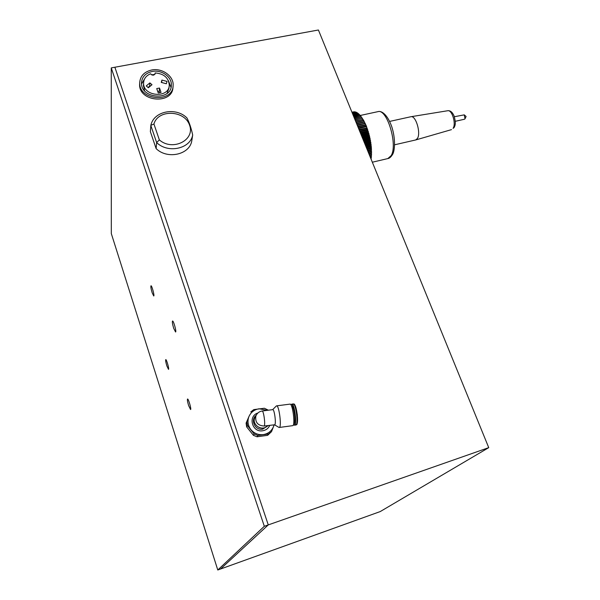 <?xml version="1.0" encoding="UTF-8"?>
<svg xmlns="http://www.w3.org/2000/svg" width="600" height="600" viewBox="0 0 600 600"><rect width="100%" height="100%" fill="white"/><g stroke="black" fill="none" stroke-linecap="round" stroke-linejoin="round"><path stroke-width="0.9" d="M159.36 139.905L156.645 142.575C167.91 153.735 190.365 148.822 192.675 134.993C191.197 128.115 189.292 122.445 186.96 117.975C176.123 106.83 153.84 110.94 150.847 125.295L153.938 124.042C157.913 109.073 184.65 110.04 189.555 125.145C195.36 140.13 172.523 151.575 159.36 139.905L153.938 124.042M192.675 134.993L191.752 141.038C189.465 154.748 167.257 159.645 156.127 148.605L150.368 131.64L150.847 125.295M156.127 148.605L156.645 142.575L150.817 125.453M148.365 87.742L146.25 85.92L149.887 82.898L152.002 84.72L148.365 87.742M150.007 86.377L149.678 86.1L148.042 87.465M149.887 82.898L149.678 86.1M161.04 92.415L158.257 92.955L156.735 88.575L159.517 88.043L161.04 92.415M159.757 92.662L159.255 91.207L157.748 91.5M159.517 88.043L159.255 91.207M167.017 81.42L166.365 83.752L161.257 82.41L161.917 80.078L167.017 81.42M161.917 80.078L161.708 82.53M155.16 72.945L155.205 73.38C154.11 75.615 152.565 75.75 150.57 73.8C146.145 75.63 143.82 78.69 143.595 82.98C142.905 96.667 169.297 98.73 169.275 85.088C168.562 77.7 163.86 73.657 155.16 72.945L155.085 73.965M143.468 85.275L144.57 90.78M167.055 93.383L168.96 88.26L169.185 85.972M154.815 74.43L151.5 74.812M145.17 77.91L141.54 83.985M171.023 87.427L168.42 80.662M152.205 71.468C161.58 69.442 172.095 77.055 171.345 85.343C171.337 101.153 140.745 98.782 141.488 82.898C141.93 76.89 145.5 73.08 152.205 71.468M151.688 69.998C162.21 67.733 173.993 76.282 173.123 85.575C173.078 103.23 138.907 100.597 139.68 82.838C140.167 76.088 144.165 71.805 151.688 69.998M173.002 86.73L172.965 87.105C172.913 104.715 138.833 102.105 139.605 84.383L139.665 83.19M217.778 570L264.315 526.29L111.262 67.898L111.308 233.58L217.778 570L220.567 568.995L268.267 524.903L114.877 67.238L318.413 30L488.737 447.645L380.212 511.575L220.567 568.995L268.267 524.903L488.737 447.645M173.715 328.35L175.575 332.002C176.715 332.025 173.535 320.475 172.545 321.007C172.095 321.803 172.493 324.255 173.715 328.35M166.86 365.933L168.502 369.36C169.41 369.39 166.53 359.13 165.757 359.595C165.428 360.248 165.795 362.362 166.86 365.933M188.648 405.638L190.567 409.537C191.61 409.53 188.43 398.475 187.538 399.015C187.155 399.69 187.523 401.895 188.648 405.638M152.16 292.763L153.735 295.987C154.725 296.04 151.837 285.315 150.99 285.78C150.615 286.553 151.005 288.877 152.16 292.763M111.262 67.898L114.877 67.238L268.267 524.903L264.315 526.29M262.132 411.015C259.425 411.45 257.438 412.897 256.17 415.342L255.84 416.183C255.06 422.393 257.858 425.67 264.225 426.007L274.597 424.793C276.435 424.92 274.478 408.998 272.745 409.643L262.132 411.015C263.595 410.377 265.56 424.38 264.225 426.007M267.36 425.76C262.14 431.978 251.16 424.597 254.978 417.442L255.517 416.498M257.032 436.785L257.85 435.472L268.515 434.018L271.515 431.662L267.638 435.338L257.032 436.785L253.417 435.33L246.667 426.9L246.09 423.12L248.888 416.67C247.23 421.283 247.905 425.603 250.897 429.63C254.183 433.447 258.308 435.105 263.28 434.61C268.185 433.763 271.597 431.092 273.517 426.592L274.043 424.86M246.667 426.9L247.433 425.535L246.84 421.732L248.888 416.67C250.868 412.2 254.295 409.575 259.163 408.78L267.36 410.34M271.515 431.662L274.185 424.845M247.433 425.535L254.212 434.01L257.85 435.472M268.41 410.205L264.368 408.248L253.778 409.612L250.763 411.923M291.382 404.46L291.84 404.115C294.51 403.17 297.285 425.355 294.472 425.205L293.925 424.972M291.007 404.993L291.157 404.76C293.865 401.22 297.142 427.418 293.655 424.755L293.445 424.567M293.692 423.33L293.85 423.308C296.153 423.435 293.888 405.33 291.705 406.095L291.548 406.118M279.24 427.47L292.665 425.662C295.515 425.827 292.68 403.178 289.98 404.13L276.585 405.855C279.112 404.918 281.918 427.658 279.24 427.47L278.888 427.373M253.417 435.33L254.212 434.01M267.638 435.338L268.515 434.018M246.09 423.12L246.84 421.732M255.998 415.748C249.51 422.61 261.42 433.005 267.472 425.745M357.697 126.33L365.827 124.77L357.78 126.54M357.285 125.325L365.295 123.57L365.392 124.642M357.097 124.868L365.153 123.262L357.157 125.01M356.685 123.847L364.597 122.115L364.725 123.195M356.528 123.465L364.447 121.823L356.558 123.547M356.108 122.43L363.877 120.735L364.035 121.83M363.728 120.458L355.987 122.145L363.877 120.735M355.56 121.095L363.142 119.438L363.322 120.532M363.142 119.438L355.447 120.825M355.043 119.828L362.392 118.23L362.595 119.265M362.392 118.23L354.938 119.573M354.562 118.65L361.635 117.113L361.845 118.08M361.635 117.113L354.465 118.41M354.12 117.555L360.862 116.1L361.08 116.977M360.862 116.1L354.03 117.337M353.707 116.558L360.097 115.177L360.308 115.98M360.097 115.177L353.632 116.363M353.34 115.657L359.317 114.368L359.535 115.087M359.317 114.368L353.272 115.477M353.01 114.847L358.553 113.655L358.755 114.292M358.553 113.655L352.95 114.698M352.725 114.15L357.788 113.062L357.975 113.61M357.788 113.062L352.673 114.015M352.485 113.55L357.03 112.575L357.202 113.04M357.03 112.575L352.44 113.438M352.282 113.062L356.28 112.2L356.438 112.583M356.28 112.2L352.245 112.972M352.125 112.68L355.68 112.238M355.553 111.945L352.103 112.613M352.013 112.403L354.938 112.005M354.84 111.802L351.998 112.365M354.142 111.773L351.938 112.222L354.202 111.885M351.93 112.185L353.49 111.885M370.987 157.965L371.243 158.985M370.627 158.047L371.423 157.567L370.522 157.778M370.11 156.78L371.138 156.54L371.423 157.567M370.095 156.727L371.138 156.54M369.57 155.453L371.243 155.062L371.55 156.083L369.975 156.442M369.525 155.333L371.243 155.062M369 154.058L371.295 153.532L371.625 154.523L369.405 155.032M368.925 153.877L371.295 153.532M368.407 152.602L371.31 151.935L371.655 152.903L368.798 153.562M368.31 152.355L371.31 151.935M367.793 151.087L371.265 150.292L371.632 151.23L368.175 152.025M367.665 150.78L371.265 150.292M367.155 149.528L371.183 148.605L371.565 149.512L367.53 150.442M367.005 149.153L371.475 148.125L371.183 148.605M366.502 147.922L371.048 146.887L371.445 147.757L366.862 148.808M366.322 147.48L371.317 146.34L371.048 146.887M365.827 146.28L370.86 145.132L371.272 145.965L366.18 147.127M365.625 145.778L371.108 144.532L370.86 145.132M365.153 144.608L370.627 143.363L371.055 144.15L365.483 145.417M364.92 144.045L370.853 142.703L370.627 143.363M364.455 142.913L370.358 141.578L370.793 142.32L364.77 143.685M364.207 142.297L370.545 140.865L370.358 141.578M363.757 141.203L370.035 139.785L370.478 140.475L364.058 141.93M363.487 140.535L370.2 139.02L370.035 139.785M363.06 139.485L369.668 138L370.118 138.637L363.337 140.16M362.767 138.765L369.803 137.183L369.668 138M362.355 137.767L369.263 136.215L369.72 136.8L362.618 138.39M362.048 136.995L369.368 135.352L369.263 136.215M361.657 136.05L368.812 134.453L369.27 134.977L361.897 136.627M361.327 135.24L368.888 133.553L368.812 134.453M360.968 134.355L368.325 132.712L368.782 133.178L361.178 134.873M360.615 133.5L368.377 131.775L368.325 132.712M360.285 132.683L367.8 131.01L368.265 131.407L360.472 133.14M359.918 131.782L367.822 130.035L367.8 131.01M359.61 131.032L367.245 129.337L367.702 129.675L359.775 131.43M359.235 130.102L367.237 128.333L367.245 129.337M358.957 129.42L367.11 127.988L359.093 129.757M358.567 128.46L366.615 126.683L366.653 127.718M365.827 124.77L366.615 126.683M368.782 133.178L368.888 133.553M369.27 134.977L369.368 135.352M369.72 136.8L369.803 137.183M370.118 138.637L370.2 139.02M370.478 140.475L370.545 140.865M370.793 142.32L370.853 142.703M371.055 144.15L371.108 144.532M371.272 145.965L371.317 146.34M357.915 126.87L365.97 125.093M366.48 126.345L358.425 128.123M358.312 127.852L366.038 126.15M410.798 116.752L410.97 116.715C415.83 115.35 421.095 133.005 417.442 138.435L415.717 139.95L394.567 144.803M454.357 116.73L464.25 114.863L465.022 118.785L464.535 119.22L455.272 121.312M257.903 412.995C247.657 416.033 252.045 432.683 262.665 430.778C265.995 430.215 268.365 428.438 269.767 425.438M296.52 424.147C299.017 423.893 296.55 404.175 294.082 404.595M293.183 403.942C295.868 402.998 298.65 425.175 295.815 425.018C296.22 423.623 297.847 428.25 297.315 414.668C294.368 399.705 293.873 405.315 293.183 403.942L291.84 404.115M256.222 415.245C250.042 419.737 254.993 430.597 262.62 429.195L268.17 425.647M391.125 155.67L387.803 158.587C389.34 158.422 390.877 157.125 392.408 154.703C394.912 151.275 395.73 138.645 391.695 126.495C387.015 113.565 380.985 110.542 377.962 111.645C387.075 108.405 398.033 144.99 391.125 155.67M377.85 111.667L360.173 115.485M453.053 128.355L454.088 127.583C454.897 125.752 456.338 124.222 454.095 116.017C452.46 112.208 450.353 110.445 447.765 110.73C452.048 109.567 456.338 123.855 453.053 128.355M143.595 82.98L143.415 86.183M171.345 85.343L171.24 86.377M139.605 84.383L139.68 82.838M254.978 417.442L256.17 415.342M294.472 425.205L295.815 425.018M293.655 424.755L294.053 425.077M291.157 404.76L291.465 404.347M274.5 424.8L278.978 427.425M272.647 409.65L276.337 405.975M389.647 121.417L410.857 116.738M372.33 162.21L387.803 158.587M447.765 110.73L410.97 116.715M451.507 129.623L415.778 139.935M465.053 118.71L466.095 116.49L464.287 114.892"/></g></svg>
